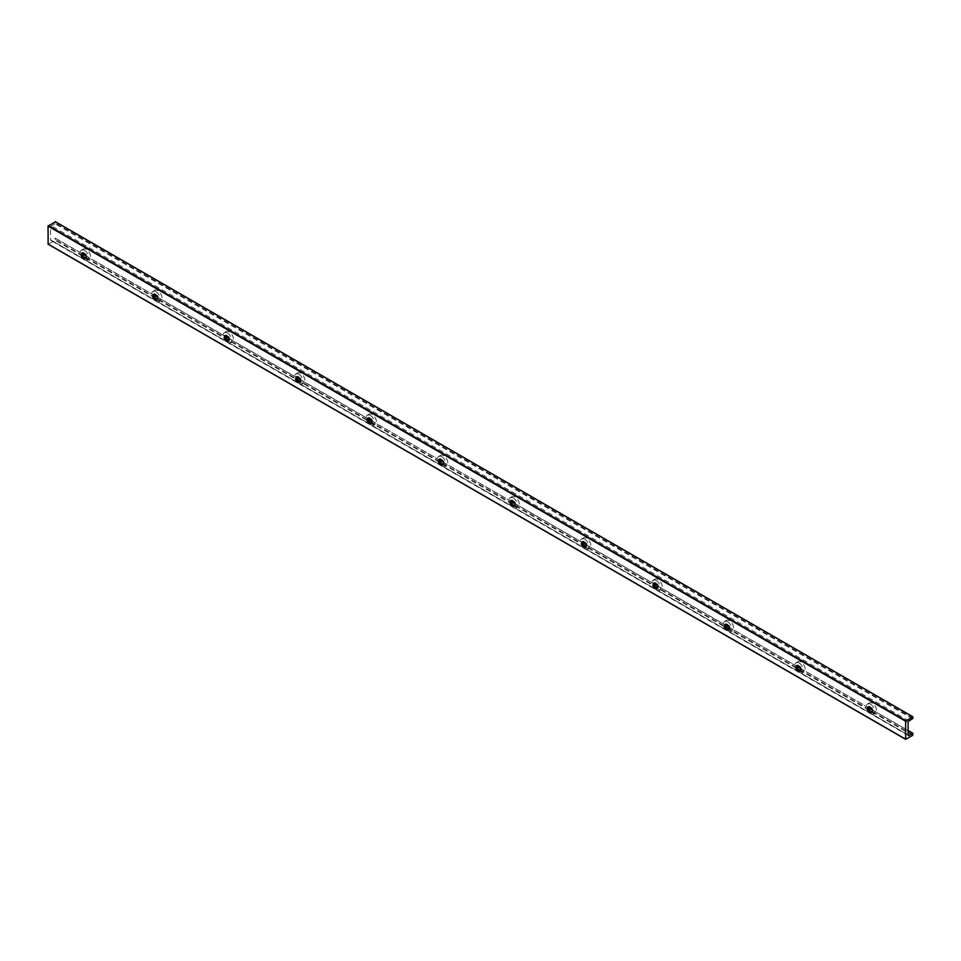 <?xml version="1.0" encoding="UTF-8"?>
<svg xmlns="http://www.w3.org/2000/svg" width="961" height="961" viewBox="0 0 961 961"><rect width="100%" height="100%" fill="white"/><g stroke="black" fill="none" stroke-linecap="round" stroke-linejoin="round"><path stroke-width="0.72" stroke-dasharray="4.8 3.6" d="M871.747 712.005A3.159 1.826 -120 0 0 872.144 711.861A3.159 1.826 -120 0 0 872.624 709.338A3.159 1.826 -120 0 0 870.57 706.551A3.159 1.826 -120 0 0 868.984 706.395A3.159 1.826 -120 0 0 868.672 706.671M51.45 240.346L908.085 734.913L50.549 239.83A1.261 0.733 120 0 0 51.45 240.346L55.342 238.184L82.334 253.764M912.95 716.942L55.414 221.859L55.149 223.757L51.45 225.907A1.261 0.733 120 0 0 50.549 227.445L50.549 239.83M48.314 244.214L55.149 240.262L55.342 238.184M870.918 711.885A6.006 3.46 -120 0 0 875.351 713.302A6.006 3.46 -120 0 0 876.276 708.485A6.006 3.46 -120 0 0 872.348 703.2A6.006 3.46 -120 0 0 869.357 702.899A6.006 3.46 -120 0 0 868.36 707.452M799.456 670.622A6.006 3.46 -120 0 0 803.889 672.039A6.006 3.46 -120 0 0 804.813 667.234A6.006 3.46 -120 0 0 800.885 661.949A6.006 3.46 -120 0 0 797.894 661.648A6.006 3.46 -120 0 0 796.897 666.201M727.994 629.359A6.006 3.46 -120 0 0 732.426 630.776A6.006 3.46 -120 0 0 733.351 625.971A6.006 3.46 -120 0 0 729.435 620.686A6.006 3.46 -120 0 0 726.432 620.386A6.006 3.46 -120 0 0 725.435 624.938M656.531 588.108A6.006 3.46 -120 0 0 660.964 589.525A6.006 3.46 -120 0 0 661.889 584.72A6.006 3.46 -120 0 0 657.973 579.423A6.006 3.46 -120 0 0 654.97 579.135A6.006 3.46 -120 0 0 653.973 583.687M585.069 546.845A6.006 3.46 -120 0 0 589.513 548.263A6.006 3.46 -120 0 0 590.426 543.458A6.006 3.46 -120 0 0 586.51 538.172A6.006 3.46 -120 0 0 583.507 537.872A6.006 3.46 -120 0 0 582.51 542.424M513.606 505.594A6.006 3.46 -120 0 0 518.051 507.012A6.006 3.46 -120 0 0 518.964 502.195A6.006 3.46 -120 0 0 515.048 496.909A6.006 3.46 -120 0 0 512.045 496.621A6.006 3.46 -120 0 0 511.06 501.161M442.144 464.331A6.006 3.46 -120 0 0 446.589 465.749A6.006 3.46 -120 0 0 447.502 460.944A6.006 3.46 -120 0 0 443.586 455.658A6.006 3.46 -120 0 0 440.582 455.358A6.006 3.46 -120 0 0 439.597 459.911M370.694 423.08A6.006 3.46 -120 0 0 375.126 424.498A6.006 3.46 -120 0 0 376.039 419.681A6.006 3.46 -120 0 0 372.123 414.395A6.006 3.46 -120 0 0 369.12 414.095A6.006 3.46 -120 0 0 368.135 418.648M299.231 381.817A6.006 3.46 -120 0 0 303.664 383.235A6.006 3.46 -120 0 0 304.589 378.43A6.006 3.46 -120 0 0 300.661 373.144A6.006 3.46 -120 0 0 297.67 372.844A6.006 3.46 -120 0 0 296.673 377.397M227.769 340.566A6.006 3.46 -120 0 0 232.202 341.984A6.006 3.46 -120 0 0 233.127 337.167A6.006 3.46 -120 0 0 229.198 331.881A6.006 3.46 -120 0 0 226.207 331.581A6.006 3.46 -120 0 0 225.21 336.134M156.307 299.303A6.006 3.46 -120 0 0 160.739 300.721A6.006 3.46 -120 0 0 161.664 295.916A6.006 3.46 -120 0 0 157.748 290.63A6.006 3.46 -120 0 0 154.745 290.33A6.006 3.46 -120 0 0 153.748 294.883M84.844 258.053A6.006 3.46 -120 0 0 89.277 259.458A6.006 3.46 -120 0 0 90.202 254.653A6.006 3.46 -120 0 0 86.286 249.367A6.006 3.46 -120 0 0 83.283 249.067A6.006 3.46 -120 0 0 82.286 253.62M84.496 250.401A6.006 3.46 60 0 1 88.412 255.686A6.006 3.46 60 0 1 87.499 260.491A6.006 3.46 60 0 1 81.493 257.031A6.006 3.46 60 0 1 81.493 250.1A6.006 3.46 60 0 1 84.496 250.401M870.57 704.233A6.006 3.46 60 0 1 874.486 709.518A6.006 3.46 60 0 1 873.561 714.323A6.006 3.46 60 0 1 867.567 710.864A6.006 3.46 60 0 1 867.567 703.933A6.006 3.46 60 0 1 870.57 704.233M800.285 670.742A3.159 1.826 -120 0 0 800.681 670.61A3.159 1.826 -120 0 0 801.162 668.075A3.159 1.826 -120 0 0 799.108 665.3A3.159 1.826 -120 0 0 797.522 665.144A3.159 1.826 -120 0 0 797.21 665.42M799.108 662.97A6.006 3.46 60 0 1 803.024 668.267A6.006 3.46 60 0 1 802.099 673.072A6.006 3.46 60 0 1 796.104 669.601A6.006 3.46 60 0 1 796.104 662.682A6.006 3.46 60 0 1 799.108 662.97M728.822 629.491A3.159 1.826 -120 0 0 729.219 629.347A3.159 1.826 -120 0 0 729.711 626.824A3.159 1.826 -120 0 0 727.645 624.037A3.159 1.826 -120 0 0 726.06 623.881A3.159 1.826 -120 0 0 725.747 624.157M727.645 621.719A6.006 3.46 60 0 1 731.561 627.004A6.006 3.46 60 0 1 730.648 631.809A6.006 3.46 60 0 1 724.642 628.35A6.006 3.46 60 0 1 724.642 621.419A6.006 3.46 60 0 1 727.645 621.719M657.36 588.228A3.159 1.826 -120 0 0 657.756 588.096A3.159 1.826 -120 0 0 658.249 585.561A3.159 1.826 -120 0 0 656.183 582.774A3.159 1.826 -120 0 0 654.597 582.618A3.159 1.826 -120 0 0 654.285 582.907M656.183 580.456A6.006 3.46 60 0 1 660.099 585.742A6.006 3.46 60 0 1 659.186 590.559A6.006 3.46 60 0 1 653.18 587.087A6.006 3.46 60 0 1 653.18 580.168A6.006 3.46 60 0 1 656.183 580.456M585.898 546.977A3.159 1.826 -120 0 0 586.306 546.833A3.159 1.826 -120 0 0 586.787 544.31A3.159 1.826 -120 0 0 584.72 541.524A3.159 1.826 -120 0 0 583.147 541.367A3.159 1.826 -120 0 0 582.822 541.644M584.72 539.205A6.006 3.46 60 0 1 588.637 544.491A6.006 3.46 60 0 1 587.724 549.296A6.006 3.46 60 0 1 581.717 545.836A6.006 3.46 60 0 1 581.717 538.905A6.006 3.46 60 0 1 584.72 539.205M514.435 505.714A3.159 1.826 -120 0 0 514.844 505.582A3.159 1.826 -120 0 0 515.324 503.047A3.159 1.826 -120 0 0 513.258 500.261A3.159 1.826 -120 0 0 511.684 500.104A3.159 1.826 -120 0 0 511.36 500.381M513.258 497.942A6.006 3.46 60 0 1 517.186 503.228A6.006 3.46 60 0 1 516.261 508.045A6.006 3.46 60 0 1 510.255 504.573A6.006 3.46 60 0 1 510.255 497.642A6.006 3.46 60 0 1 513.258 497.942M442.985 464.451A3.159 1.826 -120 0 0 443.381 464.319A3.159 1.826 -120 0 0 443.862 461.785A3.159 1.826 -120 0 0 441.796 459.01A3.159 1.826 -120 0 0 440.222 458.853A3.159 1.826 -120 0 0 439.91 459.13M441.796 456.691A6.006 3.46 60 0 1 445.724 461.977A6.006 3.46 60 0 1 444.799 466.782A6.006 3.46 60 0 1 438.805 463.322A6.006 3.46 60 0 1 438.805 456.391A6.006 3.46 60 0 1 441.796 456.691M371.523 423.2A3.159 1.826 -120 0 0 371.919 423.068A3.159 1.826 -120 0 0 372.4 420.534A3.159 1.826 -120 0 0 370.333 417.747A3.159 1.826 -120 0 0 368.76 417.591A3.159 1.826 -120 0 0 368.447 417.867M370.333 415.428A6.006 3.46 60 0 1 374.261 420.714A6.006 3.46 60 0 1 373.336 425.531A6.006 3.46 60 0 1 367.342 422.059A6.006 3.46 60 0 1 367.342 415.128A6.006 3.46 60 0 1 370.333 415.428M300.06 381.937A3.159 1.826 -120 0 0 300.457 381.805A3.159 1.826 -120 0 0 300.937 379.271A3.159 1.826 -120 0 0 298.883 376.496A3.159 1.826 -120 0 0 297.297 376.34A3.159 1.826 -120 0 0 296.985 376.616M298.883 374.177A6.006 3.46 60 0 1 302.799 379.463A6.006 3.46 60 0 1 301.874 384.268A6.006 3.46 60 0 1 295.88 380.808A6.006 3.46 60 0 1 295.88 373.877A6.006 3.46 60 0 1 298.883 374.177M228.598 340.687A3.159 1.826 -120 0 0 228.994 340.542A3.159 1.826 -120 0 0 229.475 338.02A3.159 1.826 -120 0 0 227.421 335.233A3.159 1.826 -120 0 0 225.835 335.077A3.159 1.826 -120 0 0 225.523 335.353M227.421 332.914A6.006 3.46 60 0 1 231.337 338.2A6.006 3.46 60 0 1 230.412 343.005A6.006 3.46 60 0 1 224.418 339.545A6.006 3.46 60 0 1 224.418 332.614A6.006 3.46 60 0 1 227.421 332.914M157.136 299.424A3.159 1.826 -120 0 0 157.532 299.291A3.159 1.826 -120 0 0 158.024 296.757A3.159 1.826 -120 0 0 155.958 293.982A3.159 1.826 -120 0 0 154.373 293.826A3.159 1.826 -120 0 0 154.06 294.102M155.958 291.651A6.006 3.46 60 0 1 159.874 296.949A6.006 3.46 60 0 1 158.961 301.754A6.006 3.46 60 0 1 152.955 298.282A6.006 3.46 60 0 1 152.955 291.363A6.006 3.46 60 0 1 155.958 291.651M85.673 258.173A3.159 1.826 -120 0 0 86.07 258.029A3.159 1.826 -120 0 0 86.562 255.506A3.159 1.826 -120 0 0 84.496 252.719A3.159 1.826 -120 0 0 82.91 252.563A3.159 1.826 -120 0 0 82.598 252.839M908.085 722.54L50.549 227.445M912.686 735.357L55.149 240.262M912.95 734.889L55.414 239.806M912.95 733.447L55.414 238.352M908.085 730.636L871.915 709.759M868.444 707.752L800.453 668.496M796.981 666.49L728.991 627.245M725.519 625.239L657.528 585.982M654.057 583.976L586.078 544.731M582.594 542.725L514.615 503.468M511.144 501.462L443.153 462.217M439.682 460.211L371.691 420.954M368.219 418.948L300.228 379.691M296.757 377.697L228.766 338.44M225.294 336.434L157.304 297.177M153.832 295.171L85.841 255.926M82.37 253.92L55.149 238.208M912.95 718.384L55.414 223.3M912.686 718.852L55.149 223.757M908.974 720.99L51.45 225.907M868.984 706.395L868.276 706.803M872.144 711.861L871.435 712.281M908.349 735.501L50.813 240.406M85.793 255.77L153.784 295.027M157.256 297.021L225.246 336.278M228.718 338.284L296.709 377.541M300.18 379.535L368.171 418.792M371.643 420.798L439.633 460.055M443.105 462.061L511.096 501.306M514.567 503.312L582.558 542.569M586.018 544.575L654.021 583.82M657.48 585.826L725.471 625.082M728.943 627.089L796.933 666.345M800.405 668.339L868.396 707.596M871.867 709.602L908.085 730.504M87.499 260.491L89.277 259.458M81.493 250.1L83.283 249.067M873.561 714.323L875.351 713.302M867.567 703.933L869.357 702.899M797.522 665.144L796.813 665.553M800.681 670.61L799.972 671.018M802.099 673.072L803.889 672.039M796.104 662.682L797.894 661.648M726.06 623.881L725.351 624.29M729.219 629.347L728.51 629.767M730.648 631.809L732.426 630.776M724.642 621.419L726.432 620.386M654.597 582.618L653.888 583.039M657.756 588.096L657.048 588.504M659.186 590.559L660.964 589.525M653.18 580.168L654.97 579.135M583.147 541.367L582.426 541.776M586.306 546.833L585.585 547.253M587.724 549.296L589.513 548.263M581.717 538.905L583.507 537.872M511.684 500.104L510.964 500.525M514.844 505.582L514.123 505.991M516.261 508.045L518.051 507.012M510.255 497.642L512.045 496.621M440.222 458.853L439.501 459.262M443.381 464.319L442.661 464.74M444.799 466.782L446.589 465.749M438.805 456.391L440.582 455.358M368.76 417.591L368.039 418.011M371.919 423.068L371.198 423.477M373.336 425.531L375.126 424.498M367.342 415.128L369.12 414.095M297.297 376.34L296.589 376.748M300.457 381.805L299.748 382.214M301.874 384.268L303.664 383.235M295.88 373.877L297.67 372.844M225.835 335.077L225.126 335.485M228.994 340.542L228.286 340.963M230.412 343.005L232.202 341.984M224.418 332.614L226.207 331.581M154.373 293.826L153.664 294.234M157.532 299.291L156.823 299.7M158.961 301.754L160.739 300.721M152.955 291.363L154.745 290.33M82.91 252.563L82.202 252.971M86.07 258.029L85.361 258.449"/><path stroke-width="1.44" d="M869.849 706.96A3.159 1.826 60 0 1 871.915 709.747A3.159 1.826 60 0 1 871.435 712.281A3.159 1.826 60 0 1 868.276 710.455A3.159 1.826 60 0 1 868.276 706.803A3.159 1.826 60 0 1 869.849 706.96M868.672 706.671A3.159 1.826 -120 0 0 868.612 709.254A3.159 1.826 -120 0 0 870.57 711.705A3.159 1.826 -120 0 0 871.747 712.005M908.085 734.913A1.261 0.733 120 0 0 908.974 735.429L908.085 734.913L908.085 722.54A1.261 0.733 120 0 1 908.974 720.99L912.95 718.384L912.686 716.786L905.586 721.194L905.658 739.321L912.686 735.357L912.95 733.447L908.974 735.429M55.414 221.859L48.05 226.111L48.134 244.226L905.586 739.141L48.05 244.058M868.36 707.452A6.006 3.46 -120 0 0 870.918 711.885M796.897 666.201A6.006 3.46 -120 0 0 799.456 670.622M725.435 624.938A6.006 3.46 -120 0 0 727.994 629.359M653.973 583.687A6.006 3.46 -120 0 0 656.531 588.108M582.51 542.424A6.006 3.46 -120 0 0 585.069 546.845M511.06 501.161A6.006 3.46 -120 0 0 513.606 505.594M439.597 459.911A6.006 3.46 -120 0 0 442.144 464.331M368.135 418.648A6.006 3.46 -120 0 0 370.694 423.08M296.673 377.397A6.006 3.46 -120 0 0 299.231 381.817M225.21 336.134A6.006 3.46 -120 0 0 227.769 340.566M153.748 294.883A6.006 3.46 -120 0 0 156.307 299.303M82.286 253.62A6.006 3.46 -120 0 0 84.844 258.053M798.387 665.709A3.159 1.826 60 0 1 800.453 668.496A3.159 1.826 60 0 1 799.972 671.018A3.159 1.826 60 0 1 796.813 669.192A3.159 1.826 60 0 1 796.813 665.553A3.159 1.826 60 0 1 798.387 665.709M797.21 665.42A3.159 1.826 -120 0 0 797.149 668.003A3.159 1.826 -120 0 0 799.108 670.454A3.159 1.826 -120 0 0 800.285 670.742M726.924 624.446A3.159 1.826 60 0 1 728.991 627.233A3.159 1.826 60 0 1 728.51 629.767A3.159 1.826 60 0 1 725.351 627.941A3.159 1.826 60 0 1 725.351 624.29A3.159 1.826 60 0 1 726.924 624.446M725.747 624.157A3.159 1.826 -120 0 0 725.687 626.74A3.159 1.826 -120 0 0 727.645 629.191A3.159 1.826 -120 0 0 728.822 629.491M655.462 583.195A3.159 1.826 60 0 1 657.528 585.97A3.159 1.826 60 0 1 657.048 588.504A3.159 1.826 60 0 1 653.888 586.678A3.159 1.826 60 0 1 653.888 583.039A3.159 1.826 60 0 1 655.462 583.195M654.285 582.907A3.159 1.826 -120 0 0 654.225 585.477A3.159 1.826 -120 0 0 656.183 587.94A3.159 1.826 -120 0 0 657.36 588.228M584.012 541.932A3.159 1.826 60 0 1 586.066 544.719A3.159 1.826 60 0 1 585.585 547.253A3.159 1.826 60 0 1 582.426 545.428A3.159 1.826 60 0 1 582.426 541.776A3.159 1.826 60 0 1 584.012 541.932M582.822 541.644A3.159 1.826 -120 0 0 582.774 544.226A3.159 1.826 -120 0 0 584.72 546.677A3.159 1.826 -120 0 0 585.898 546.977M512.549 500.681A3.159 1.826 60 0 1 514.603 503.456A3.159 1.826 60 0 1 514.123 505.991A3.159 1.826 60 0 1 510.964 504.165A3.159 1.826 60 0 1 510.964 500.525A3.159 1.826 60 0 1 512.549 500.681M511.36 500.381A3.159 1.826 -120 0 0 511.312 502.963A3.159 1.826 -120 0 0 513.258 505.426A3.159 1.826 -120 0 0 514.435 505.714M441.087 459.418A3.159 1.826 60 0 1 443.153 462.205A3.159 1.826 60 0 1 442.661 464.74A3.159 1.826 60 0 1 439.501 462.914A3.159 1.826 60 0 1 439.501 459.262A3.159 1.826 60 0 1 441.087 459.418M439.91 459.13A3.159 1.826 -120 0 0 439.85 461.712A3.159 1.826 -120 0 0 441.796 464.163A3.159 1.826 -120 0 0 442.985 464.451M369.625 418.167A3.159 1.826 60 0 1 371.691 420.942A3.159 1.826 60 0 1 371.198 423.477A3.159 1.826 60 0 1 368.039 421.651A3.159 1.826 60 0 1 368.039 418.011A3.159 1.826 60 0 1 369.625 418.167M368.447 417.867A3.159 1.826 -120 0 0 368.387 420.45A3.159 1.826 -120 0 0 370.333 422.912A3.159 1.826 -120 0 0 371.523 423.2M298.162 376.904A3.159 1.826 60 0 1 300.228 379.691A3.159 1.826 60 0 1 299.748 382.214A3.159 1.826 60 0 1 296.589 380.4A3.159 1.826 60 0 1 296.589 376.748A3.159 1.826 60 0 1 298.162 376.904M296.985 376.616A3.159 1.826 -120 0 0 296.925 379.199A3.159 1.826 -120 0 0 298.883 381.649A3.159 1.826 -120 0 0 300.06 381.937M226.7 335.641A3.159 1.826 60 0 1 228.766 338.428A3.159 1.826 60 0 1 228.286 340.963A3.159 1.826 60 0 1 225.126 339.137A3.159 1.826 60 0 1 225.126 335.485A3.159 1.826 60 0 1 226.7 335.641M225.523 335.353A3.159 1.826 -120 0 0 225.463 337.936A3.159 1.826 -120 0 0 227.421 340.386A3.159 1.826 -120 0 0 228.598 340.687M155.238 294.39A3.159 1.826 60 0 1 157.304 297.177A3.159 1.826 60 0 1 156.823 299.7A3.159 1.826 60 0 1 153.664 297.886A3.159 1.826 60 0 1 153.664 294.234A3.159 1.826 60 0 1 155.238 294.39M154.06 294.102A3.159 1.826 -120 0 0 154 296.685A3.159 1.826 -120 0 0 155.958 299.135A3.159 1.826 -120 0 0 157.136 299.424M83.775 253.127A3.159 1.826 60 0 1 85.841 255.914A3.159 1.826 60 0 1 85.361 258.449A3.159 1.826 60 0 1 82.202 256.623A3.159 1.826 60 0 1 82.202 252.971A3.159 1.826 60 0 1 83.775 253.127M82.598 252.839A3.159 1.826 -120 0 0 82.538 255.422A3.159 1.826 -120 0 0 84.496 257.872A3.159 1.826 -120 0 0 85.673 258.173M912.686 716.786L55.149 221.703M905.851 720.738L48.314 225.643M912.686 733.291L908.085 730.636M871.915 709.759L868.444 707.752M800.453 668.496L796.981 666.49M728.991 627.245L725.519 625.239M657.528 585.982L654.057 583.976M586.078 544.731L582.594 542.725M514.615 503.468L511.144 501.462M443.153 462.217L439.682 460.211M371.691 420.954L368.219 418.948M300.228 379.691L296.757 377.697M228.766 338.44L225.294 336.434M157.304 297.177L153.832 295.171M85.841 255.926L82.37 253.92M905.586 721.194L48.05 226.111M55.342 221.679L912.866 716.774M82.334 253.764L85.793 255.77M153.784 295.027L157.256 297.021M225.246 336.278L228.718 338.284M296.709 377.541L300.18 379.535M368.171 418.792L371.643 420.798M439.633 460.055L443.105 462.061M511.096 501.306L514.567 503.312M582.558 542.569L586.018 544.575M654.021 583.82L657.48 585.826M725.471 625.082L728.943 627.089M796.933 666.345L800.405 668.339M868.396 707.596L871.867 709.602M908.085 730.504L912.866 733.279M48.134 244.226L905.658 739.321"/></g></svg>
